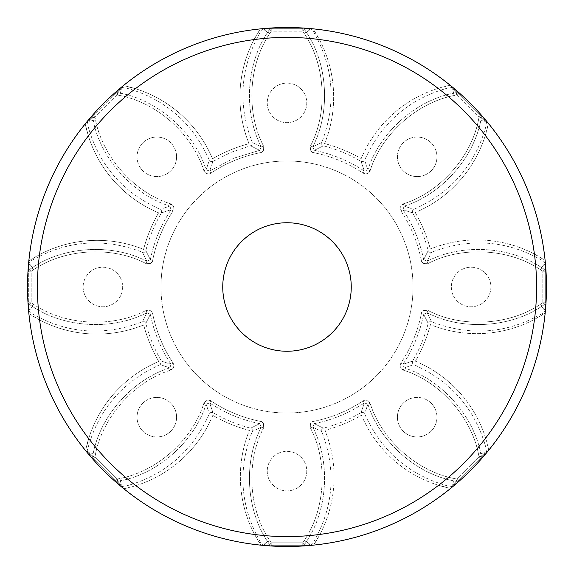<?xml version="1.0" encoding="UTF-8"?>
<svg xmlns="http://www.w3.org/2000/svg" width="574" height="574" viewBox="0 0 574 574"><rect width="100%" height="100%" fill="white"/><g stroke="black" fill="none" stroke-linecap="round" stroke-linejoin="round"><path stroke-width="0.43" stroke-dasharray="2.87 2.15" d="M526.975 385.692A259.477 259.477 0 0 1 188.308 526.975A259.477 259.477 0 0 1 47.025 188.308A259.477 259.477 0 0 1 385.692 47.025A259.477 259.477 0 0 1 526.975 385.692A259.477 259.477 0 0 0 545.171 313.017L534.487 319.359A249.59 249.59 0 0 1 517.834 381.932A249.59 249.59 0 0 0 381.932 56.166A249.59 249.59 0 0 0 56.166 192.068A249.59 249.59 0 0 0 192.068 517.834A249.59 249.59 0 0 0 517.834 381.932A249.59 249.59 0 0 1 485.647 438.12A123.561 123.561 0 0 0 415.382 361.175A148.271 148.271 0 0 0 430.421 324.611A123.561 123.561 0 0 0 545.171 313.017A259.477 259.477 0 0 0 313.017 28.829L319.359 39.513A249.59 249.59 0 0 1 438.12 88.353A123.561 123.561 0 0 0 361.175 158.618A148.271 148.271 0 0 0 324.611 143.579A123.561 123.561 0 0 0 313.017 28.829A259.477 259.477 0 0 0 28.829 260.983L39.513 254.641A249.59 249.59 0 0 1 88.353 135.88L85.225 123.855A123.561 123.561 0 0 0 158.618 212.825A148.271 148.271 0 0 0 143.579 249.389A123.561 123.561 0 0 0 28.829 260.983A259.477 259.477 0 0 0 260.983 545.171L254.641 534.487A249.59 249.59 0 0 1 135.88 485.647A123.561 123.561 0 0 0 212.825 415.382A148.271 148.271 0 0 0 249.389 430.421A123.561 123.561 0 0 0 260.983 545.171A259.477 259.477 0 0 0 526.975 385.692M227.577 262.562A64.252 64.252 0 0 0 262.562 346.423A64.252 64.252 0 0 0 346.423 311.438A64.252 64.252 0 0 0 311.438 227.577A64.252 64.252 0 0 0 227.577 262.562A64.252 64.252 0 0 1 346.366 262.426A64.252 64.252 0 0 0 262.426 227.634A64.252 64.252 0 0 0 227.634 311.574A64.252 64.252 0 0 0 311.574 346.366A64.252 64.252 0 0 0 346.366 262.426M88.353 135.88A123.561 123.561 0 0 0 158.618 212.825A148.271 148.271 0 0 0 143.579 249.389A123.561 123.561 0 0 0 39.513 254.641M135.88 485.647L123.855 488.775A123.561 123.561 0 0 0 212.825 415.382A148.271 148.271 0 0 0 249.389 430.421A123.561 123.561 0 0 0 254.641 534.487M438.12 88.353L450.145 85.225A123.561 123.561 0 0 0 361.175 158.618A148.271 148.271 0 0 0 324.611 143.579A123.561 123.561 0 0 0 319.359 39.513M485.647 438.12L488.775 450.145A123.561 123.561 0 0 0 415.382 361.175A148.271 148.271 0 0 0 430.421 324.611A123.561 123.561 0 0 0 534.487 319.359M262.562 346.423A64.252 64.252 0 0 1 227.634 311.574M259.685 150.345L250.608 145.818L259.685 150.345L250.608 145.818L259.685 150.345L260.151 152.684L259.685 150.345L261.357 146.944L259.685 150.345L233.668 158.245L259.685 150.345M209.682 171.052L211.01 173.039C226.077 163.073 242.45 156.293 260.151 152.684C262.964 152.505 264.083 150.237 263.502 145.889L261.357 146.944L263.502 145.889C245.83 112.325 248.506 64.783 269.751 33.457L267.742 32.166C246.045 64.152 243.311 112.683 261.357 146.944L252.273 142.481L261.357 146.944C243.311 112.683 246.045 64.152 267.742 32.166L269.199 29.884L264.119 29.855C260.747 29.855 260.747 29.855 264.119 29.855C260.747 29.855 260.747 29.855 264.119 29.855L269.199 29.884L271.215 31.168L269.199 29.884L267.742 32.166L264.119 29.855L269.751 33.457L271.215 31.168L271.215 28.7L271.215 31.168L302.785 31.168L302.785 28.7L266.178 28.7L307.822 28.7L302.785 28.7L302.785 31.168L304.801 29.884L302.785 31.168L304.249 33.457L306.258 32.166L304.249 33.457C325.515 64.819 328.156 112.361 310.498 145.889L312.643 146.944L321.727 142.481L312.643 146.944L321.727 142.481L312.643 146.944L314.315 150.345L312.643 146.944L310.498 145.889C310.01 150.323 311.13 152.591 313.849 152.684L314.315 150.345L323.392 145.818L314.315 150.345L323.392 145.818L314.315 150.345L313.849 152.684C331.55 156.293 347.93 163.073 362.99 173.039L364.318 171.052L361.096 161.438L364.318 171.052L361.096 161.438L364.318 171.052L367.905 169.832L364.318 171.052L362.99 173.039C365.107 174.898 367.496 174.087 370.165 170.6L367.905 169.832L364.641 160.254L367.905 169.832L364.641 160.254L367.905 169.832L370.165 170.6C381.401 134.373 416.911 102.653 454.091 95.521L453.575 93.189C415.619 100.464 379.371 132.852 367.905 169.832C379.371 132.852 415.619 100.464 453.575 93.189L456.222 92.601L452.649 88.992C450.267 86.602 450.267 86.602 452.649 88.992C450.267 86.602 450.267 86.602 452.649 88.992L456.222 92.601L456.732 94.94L456.222 92.601L453.575 93.189L452.649 88.992L454.091 95.521L456.732 94.94L458.483 93.189L456.732 94.94L479.06 117.268L480.811 115.517L454.924 89.63L484.37 119.076L480.811 115.517L479.06 117.268L481.399 117.778L479.06 117.268L478.479 119.909L480.811 120.425L478.479 119.909C471.34 157.125 439.591 192.613 403.4 203.835L404.168 206.095L413.746 209.359L404.168 206.095L413.746 209.359L404.168 206.095L402.948 209.682L404.168 206.095L403.4 203.835C399.913 206.633 399.102 209.022 400.961 211.01L402.948 209.682L412.562 212.904L402.948 209.682L412.562 212.904L402.948 209.682L400.961 211.01C410.927 226.077 417.707 242.458 421.316 260.151L423.655 259.685L428.182 250.608L423.655 259.685L428.182 250.608L423.655 259.685L427.056 261.357L423.655 259.685L421.316 260.151C421.495 262.964 423.763 264.083 428.111 263.502L427.056 261.357L431.519 252.273L427.056 261.357L431.519 252.273L427.056 261.357L428.111 263.502C461.675 245.83 509.217 248.506 540.543 269.751L541.834 267.742C509.848 246.045 461.317 243.311 427.056 261.357C461.317 243.311 509.848 246.045 541.834 267.742L544.116 269.199L544.145 264.119C544.145 260.747 544.145 260.747 544.145 264.119C544.145 260.747 544.145 260.747 544.145 264.119L544.116 269.199L542.832 271.215L544.116 269.199L541.834 267.742L544.145 264.119L540.543 269.751L542.832 271.215L545.3 271.215L542.832 271.215L542.832 302.785L545.3 302.785L545.3 266.178L545.3 307.822L545.3 302.785L542.832 302.785L544.116 304.801L542.832 302.785L540.543 304.249L541.834 306.258L540.543 304.249C509.181 325.515 461.639 328.156 428.111 310.498L427.056 312.643L431.519 321.727L427.056 312.643L431.519 321.727L427.056 312.643L423.655 314.315L427.056 312.643L428.111 310.498C423.677 310.01 421.409 311.13 421.316 313.849L423.655 314.315L428.182 323.392L423.655 314.315L428.182 323.392L423.655 314.315L421.316 313.849C417.707 331.55 410.927 347.93 400.961 362.99L402.948 364.318L412.562 361.096L402.948 364.318L412.562 361.096L402.948 364.318L404.168 367.905L402.948 364.318L400.961 362.99C399.102 365.107 399.913 367.496 403.4 370.165L404.168 367.905L413.746 364.641L404.168 367.905L413.746 364.641L404.168 367.905L403.4 370.165C439.627 381.401 471.347 416.911 478.479 454.091L480.811 453.575C473.536 415.619 441.148 379.371 404.168 367.905C441.148 379.371 473.536 415.619 480.811 453.575L481.399 456.222L485.008 452.649C487.398 450.267 487.398 450.267 485.008 452.649C487.398 450.267 487.398 450.267 485.008 452.649L481.399 456.222L479.06 456.732L481.399 456.222L480.811 453.575L485.008 452.649L478.479 454.091L479.06 456.732L480.811 458.483L479.06 456.732L456.732 479.06L458.483 480.811L484.37 454.924L454.924 484.37L458.483 480.811L456.732 479.06L456.222 481.399L456.732 479.06L454.091 478.479L453.575 480.811L454.091 478.479C416.875 471.34 381.387 439.591 370.165 403.4L367.905 404.168L364.641 413.746L367.905 404.168L364.641 413.746L367.905 404.168L364.318 402.948L367.905 404.168L370.165 403.4C367.367 399.913 364.978 399.102 362.99 400.961L364.318 402.948L361.096 412.562L364.318 402.948L361.096 412.562L364.318 402.948L362.99 400.961C347.923 410.927 331.542 417.707 313.849 421.316L314.315 423.655L323.392 428.182L314.315 423.655L323.392 428.182L314.315 423.655L312.643 427.056L314.315 423.655L313.849 421.316C311.036 421.495 309.917 423.763 310.498 428.111L312.643 427.056L321.727 431.519L312.643 427.056L321.727 431.519L312.643 427.056L310.498 428.111C328.17 461.675 325.494 509.217 304.249 540.543L306.258 541.834C327.955 509.848 330.689 461.317 312.643 427.056C330.689 461.317 327.955 509.848 306.258 541.834L304.801 544.116L309.881 544.145C313.253 544.145 313.253 544.145 309.881 544.145C313.253 544.145 313.253 544.145 309.881 544.145L304.801 544.116L302.785 542.832L304.801 544.116L306.258 541.834L309.881 544.145L304.249 540.543L302.785 542.832L302.785 545.3L302.785 542.832L271.215 542.832L271.215 545.3L307.822 545.3L266.178 545.3L271.215 545.3L271.215 542.832L269.199 544.116L271.215 542.832L269.751 540.543L267.742 541.834L269.751 540.543C248.485 509.181 245.844 461.639 263.502 428.111L261.357 427.056L259.685 423.655L261.357 427.056L252.273 431.519L261.357 427.056L252.273 431.519L261.357 427.056L263.502 428.111C263.99 423.677 262.87 421.409 260.151 421.316L259.685 423.655L250.608 428.182L259.685 423.655L250.608 428.182L259.685 423.655L260.151 421.316C242.45 417.707 226.07 410.927 211.01 400.961L209.682 402.948L212.904 412.562L209.682 402.948L212.904 412.562L209.682 402.948L211.01 400.961C208.893 399.102 206.504 399.913 203.835 403.4L206.095 404.168L209.682 402.948L206.095 404.168L203.835 403.4C192.599 439.627 157.089 471.347 119.909 478.479L120.425 480.811C158.381 473.536 194.629 441.148 206.095 404.168L209.359 413.746L206.095 404.168C194.629 441.148 158.381 473.536 120.425 480.811L117.778 481.399L121.351 485.008C123.733 487.398 123.733 487.398 121.351 485.008C123.733 487.398 123.733 487.398 121.351 485.008L117.778 481.399L117.268 479.06L117.778 481.399L120.425 480.811L121.351 485.008L119.909 478.479L117.268 479.06L115.517 480.811L117.268 479.06L94.94 456.732L93.189 458.483L119.076 484.37L89.63 454.924L93.189 458.483L94.94 456.732L92.601 456.222L94.94 456.732L95.521 454.091L93.189 453.575L95.521 454.091C102.66 416.875 134.409 381.387 170.6 370.165L169.832 367.905L171.052 364.318L169.832 367.905C157.104 363.529 157.104 363.529 169.832 367.905C157.104 363.529 157.104 363.529 169.832 367.905L170.6 370.165C174.13 367.288 174.941 364.892 173.039 362.99L171.052 364.318C158.245 360.027 158.245 360.027 171.052 364.318C158.245 360.027 158.245 360.027 171.052 364.318L173.039 362.99C163.073 347.923 156.293 331.55 152.684 313.849L150.345 314.315L145.818 323.392L150.345 314.315L145.818 323.392L150.345 314.315L152.684 313.849C152.505 311.036 150.237 309.917 145.889 310.498L146.944 312.643L150.345 314.315L146.944 312.643L145.889 310.498C112.325 328.17 64.783 325.494 33.457 304.249L32.166 306.258C64.152 327.955 112.683 330.689 146.944 312.643L142.481 321.727L146.944 312.643C112.683 330.689 64.152 327.955 32.166 306.258L29.884 304.801L31.168 302.785L29.884 304.801L29.855 309.881C29.855 313.253 29.855 313.253 29.855 309.881C29.855 313.253 29.855 313.253 29.855 309.881L29.884 304.801L32.166 306.258L33.457 304.249L31.168 302.785L28.7 302.785L31.168 302.785L31.168 271.215L28.7 271.215L28.7 302.785L28.7 271.215L31.168 271.215L29.884 269.199L31.168 271.215L33.457 269.751L32.166 267.742C64.18 246.024 112.719 243.326 146.944 261.357L150.345 259.685L146.944 261.357L142.481 252.273L146.944 261.357L142.481 252.273L146.944 261.357L145.889 263.502L146.944 261.357C112.719 243.326 64.18 246.024 32.166 267.742L33.457 269.751C64.819 248.485 112.361 245.844 145.889 263.502C150.323 263.99 152.591 262.87 152.684 260.151L150.345 259.685L145.818 250.608L150.345 259.685L145.818 250.608L150.345 259.685L152.684 260.151C156.293 242.45 163.073 226.07 173.039 211.01L171.052 209.682L161.438 212.904L171.052 209.682L161.438 212.904L171.052 209.682L169.832 206.095L171.052 209.682L173.039 211.01C174.898 208.893 174.087 206.504 170.6 203.835L169.832 206.095L170.6 203.835C134.373 192.599 102.653 157.089 95.521 119.909L93.189 120.425C100.464 158.381 132.852 194.629 169.832 206.095L160.254 209.359L169.832 206.095C132.852 194.629 100.464 158.381 93.189 120.425L92.601 117.778L94.94 117.268L92.601 117.778L88.992 121.351C86.602 123.733 86.602 123.733 88.992 121.351C86.602 123.733 86.602 123.733 88.992 121.351L92.601 117.778L93.189 120.425L95.521 119.909L94.94 117.268L93.189 115.517L94.94 117.268L117.268 94.94L115.517 93.189L93.189 115.517L115.517 93.189L117.268 94.94L117.778 92.601L117.268 94.94L119.909 95.521L120.425 93.189C158.417 100.472 194.643 132.881 206.095 169.832L209.682 171.052L206.095 169.832L209.359 160.254L206.095 169.832L209.359 160.254L206.095 169.832L203.835 170.6L206.095 169.832C194.643 132.881 158.417 100.472 120.425 93.189L119.909 95.521C157.125 102.66 192.613 134.409 203.835 170.6C206.633 174.087 209.022 174.898 211.01 173.039C226.077 163.073 242.458 156.293 260.151 152.684C263.653 151.457 264.772 149.19 263.502 145.889C245.83 112.332 248.499 64.783 269.751 33.457L271.215 31.168L302.785 31.168L304.249 33.457C325.515 64.819 328.156 112.361 310.498 145.889C309.343 149.412 310.455 151.68 313.849 152.684C331.55 156.293 347.93 163.073 362.99 173.039C366.334 174.647 368.723 173.836 370.165 170.6C381.394 134.373 416.911 102.646 454.091 95.521L456.732 94.94L479.06 117.268L478.479 119.909C471.34 157.125 439.591 192.613 403.4 203.835C400.085 205.506 399.274 207.903 400.961 211.01C410.927 226.077 417.707 242.458 421.316 260.151C422.543 263.653 424.81 264.772 428.111 263.502C461.668 245.83 509.217 248.499 540.543 269.751L542.832 271.215L542.832 302.785L540.543 304.249C509.181 325.515 461.639 328.156 428.111 310.498C424.588 309.343 422.321 310.455 421.316 313.849C417.707 331.55 410.927 347.93 400.961 362.99C399.353 366.334 400.164 368.723 403.4 370.165C439.627 381.394 471.354 416.911 478.479 454.091L479.06 456.732L456.732 479.06L454.091 478.479C416.875 471.34 381.387 439.591 370.165 403.4C368.494 400.085 366.097 399.274 362.99 400.961C347.923 410.927 331.542 417.707 313.849 421.316C310.347 422.543 309.228 424.81 310.498 428.111C328.17 461.668 325.501 509.217 304.249 540.543L302.785 542.832L271.215 542.832L269.751 540.543C248.485 509.181 245.844 461.639 263.502 428.111C264.657 424.588 263.545 422.321 260.151 421.316C242.45 417.707 226.07 410.927 211.01 400.961C207.666 399.353 205.277 400.164 203.835 403.4C192.606 439.627 157.089 471.354 119.909 478.479L117.268 479.06L94.94 456.732L95.521 454.091C102.66 416.875 134.409 381.387 170.6 370.165C173.915 368.494 174.726 366.097 173.039 362.99C163.073 347.923 156.293 331.542 152.684 313.849C151.457 310.347 149.19 309.228 145.889 310.498C112.332 328.17 64.783 325.501 33.457 304.249L31.168 302.785L31.168 271.215L33.457 269.751C64.819 248.485 112.361 245.844 145.889 263.502C149.412 264.657 151.68 263.545 152.684 260.151C156.293 242.45 163.073 226.07 173.039 211.01C174.647 207.666 173.836 205.277 170.6 203.835C134.373 192.606 102.646 157.089 95.521 119.909L94.94 117.268L117.268 94.94L119.909 95.521C157.125 102.66 192.613 134.409 203.835 170.6C205.506 173.915 207.903 174.726 211.01 173.039L209.682 171.052L212.904 161.438L209.682 171.052L212.904 161.438L209.682 171.052L233.668 158.245L209.682 171.052M28.7 307.822L28.7 302.785L28.7 307.822C28.7 311.158 28.7 311.158 28.7 307.822L29.855 309.881L32.166 306.258L29.855 309.881L28.7 307.822M28.7 271.215L28.7 266.178L28.7 271.215L29.884 269.199L29.855 264.119C29.855 260.747 29.855 260.747 29.855 264.119C29.855 260.747 29.855 260.747 29.855 264.119L29.884 269.199L28.7 271.215M436.95 156.817A19.767 19.767 0 0 0 417.183 137.05A19.767 19.767 0 0 0 397.409 156.817A19.767 19.767 0 0 0 417.183 176.591A19.767 19.767 0 0 0 436.95 156.817A19.767 19.767 0 0 0 417.183 137.05A19.767 19.767 0 0 0 397.409 156.817A19.767 19.767 0 0 0 417.183 176.591A19.767 19.767 0 0 0 436.95 156.817M436.95 417.183A19.767 19.767 0 0 0 417.183 397.409A19.767 19.767 0 0 0 397.409 417.183A19.767 19.767 0 0 0 417.183 436.95A19.767 19.767 0 0 0 436.95 417.183A19.767 19.767 0 0 0 417.183 397.409A19.767 19.767 0 0 0 397.409 417.183A19.767 19.767 0 0 0 417.183 436.95A19.767 19.767 0 0 0 436.95 417.183M176.591 417.183A19.767 19.767 0 0 0 156.817 397.409A19.767 19.767 0 0 0 137.05 417.183A19.767 19.767 0 0 0 156.817 436.95A19.767 19.767 0 0 0 176.591 417.183A19.767 19.767 0 0 0 156.817 397.409A19.767 19.767 0 0 0 137.05 417.183A19.767 19.767 0 0 0 156.817 436.95A19.767 19.767 0 0 0 176.591 417.183M176.591 156.817A19.767 19.767 0 0 0 156.817 137.05A19.767 19.767 0 0 0 137.05 156.817A19.767 19.767 0 0 0 156.817 176.591A19.767 19.767 0 0 0 176.591 156.817A19.767 19.767 0 0 0 156.817 137.05A19.767 19.767 0 0 0 137.05 156.817A19.767 19.767 0 0 0 156.817 176.591A19.767 19.767 0 0 0 176.591 156.817M160.971 287A126.029 126.029 0 0 0 287 413.029A126.029 126.029 0 0 0 413.029 287A126.029 126.029 0 0 0 287 160.971A126.029 126.029 0 0 0 160.971 287A126.029 126.029 0 0 1 287 160.971A126.029 126.029 0 0 1 413.029 287A126.029 126.029 0 0 1 287 413.029A126.029 126.029 0 0 1 160.971 287M266.178 28.7C262.842 28.7 262.842 28.7 266.178 28.7L264.119 29.855L266.178 28.7M309.881 29.855L304.801 29.884L309.881 29.855C313.253 29.855 313.253 29.855 309.881 29.855C313.253 29.855 313.253 29.855 309.881 29.855L307.822 28.7L309.881 29.855L306.258 32.166L304.801 29.884L302.785 28.7L304.801 29.884L306.258 32.166L309.881 29.855M454.924 89.63C452.563 87.27 452.563 87.27 454.924 89.63L452.649 88.992L454.924 89.63M485.008 121.351L481.399 117.778L485.008 121.351C487.398 123.733 487.398 123.733 485.008 121.351C487.398 123.733 487.398 123.733 485.008 121.351L484.37 119.076L485.008 121.351L480.811 120.425L481.399 117.778L480.811 115.517L481.399 117.778L480.811 120.425L485.008 121.351M545.3 266.178C545.3 262.842 545.3 262.842 545.3 266.178L544.145 264.119L545.3 266.178M544.145 309.881L544.116 304.801L544.145 309.881C544.145 313.253 544.145 313.253 544.145 309.881C544.145 313.253 544.145 313.253 544.145 309.881L545.3 307.822L544.145 309.881L541.834 306.258L544.116 304.801L545.3 302.785L544.116 304.801L541.834 306.258L544.145 309.881M484.37 454.924C486.73 452.563 486.73 452.563 484.37 454.924L485.008 452.649L484.37 454.924M452.649 485.008L456.222 481.399L452.649 485.008C450.267 487.398 450.267 487.398 452.649 485.008C450.267 487.398 450.267 487.398 452.649 485.008L454.924 484.37L452.649 485.008L453.575 480.811L456.222 481.399L458.483 480.811L456.222 481.399L453.575 480.811L452.649 485.008M307.822 545.3C311.158 545.3 311.158 545.3 307.822 545.3L309.881 544.145L307.822 545.3M264.119 544.145L269.199 544.116L264.119 544.145C260.747 544.145 260.747 544.145 264.119 544.145C260.747 544.145 260.747 544.145 264.119 544.145L266.178 545.3L264.119 544.145L267.742 541.834L269.199 544.116L271.215 545.3L269.199 544.116L267.742 541.834L264.119 544.145M119.076 484.37C121.437 486.73 121.437 486.73 119.076 484.37L121.351 485.008L119.076 484.37M88.992 452.649L92.601 456.222L88.992 452.649C86.602 450.267 86.602 450.267 88.992 452.649C86.602 450.267 86.602 450.267 88.992 452.649L89.63 454.924L88.992 452.649L93.189 453.575L92.601 456.222L93.189 458.483L92.601 456.222L93.189 453.575L88.992 452.649M267.233 102.897A19.767 19.767 0 0 0 287 122.664A19.767 19.767 0 0 0 306.767 102.897A19.767 19.767 0 0 0 287 83.122A19.767 19.767 0 0 0 267.233 102.897A19.767 19.767 0 0 1 287 83.122A19.767 19.767 0 0 1 306.767 102.897A19.767 19.767 0 0 1 287 122.664A19.767 19.767 0 0 1 267.233 102.897M451.336 287A19.767 19.767 0 0 0 471.103 306.767A19.767 19.767 0 0 0 490.878 287A19.767 19.767 0 0 0 471.103 267.233A19.767 19.767 0 0 0 451.336 287A19.767 19.767 0 0 1 471.103 267.233A19.767 19.767 0 0 1 490.878 287A19.767 19.767 0 0 1 471.103 306.767A19.767 19.767 0 0 1 451.336 287M267.233 471.103A19.767 19.767 0 0 0 287 490.878A19.767 19.767 0 0 0 306.767 471.103A19.767 19.767 0 0 0 287 451.336A19.767 19.767 0 0 0 267.233 471.103A19.767 19.767 0 0 1 287 451.336A19.767 19.767 0 0 1 306.767 471.103A19.767 19.767 0 0 1 287 490.878A19.767 19.767 0 0 1 267.233 471.103M83.122 287A19.767 19.767 0 0 0 102.897 306.767A19.767 19.767 0 0 0 122.664 287A19.767 19.767 0 0 0 102.897 267.233A19.767 19.767 0 0 0 83.122 287A19.767 19.767 0 0 1 102.897 267.233A19.767 19.767 0 0 1 122.664 287A19.767 19.767 0 0 1 102.897 306.767A19.767 19.767 0 0 1 83.122 287M89.63 119.076L93.189 115.517L89.63 119.076C87.27 121.437 87.27 121.437 89.63 119.076L88.992 121.351L93.189 120.425L88.992 121.351L89.63 119.076M115.517 93.189L119.076 89.63C121.437 87.27 121.437 87.27 119.076 89.63L115.517 93.189L117.778 92.601L121.351 88.992L117.778 92.601L120.425 93.189L117.778 92.601L115.517 93.189M121.351 88.992C123.733 86.602 123.733 86.602 121.351 88.992C123.733 86.602 123.733 86.602 121.351 88.992L120.425 93.189L121.351 88.992L119.076 89.63L121.351 88.992M485.303 135.435A123.561 123.561 0 0 1 415.217 212.531A123.561 123.561 0 0 0 488.402 123.403A259.477 259.477 0 0 1 545.113 260.402L534.408 254.081A249.59 249.59 0 0 0 485.303 135.435L488.402 123.403A259.477 259.477 0 0 0 260.402 28.887L254.081 39.592A249.59 249.59 0 0 0 135.435 88.697A123.561 123.561 0 0 1 212.531 158.783A148.271 148.271 0 0 1 249.066 143.665A123.561 123.561 0 0 1 260.402 28.887A259.477 259.477 0 0 0 28.887 313.598L39.592 319.919A249.59 249.59 0 0 0 88.697 438.565A123.561 123.561 0 0 1 158.783 361.469A148.271 148.271 0 0 1 143.665 324.934A123.561 123.561 0 0 1 28.887 313.598A259.477 259.477 0 0 0 313.598 545.113L319.919 534.408A249.59 249.59 0 0 0 438.565 485.303A123.561 123.561 0 0 1 361.469 415.217A148.271 148.271 0 0 1 324.934 430.335A123.561 123.561 0 0 1 313.598 545.113A259.477 259.477 0 0 0 545.113 260.402A123.561 123.561 0 0 0 430.335 249.066A123.561 123.561 0 0 1 534.408 254.081M438.565 485.303L450.597 488.402A123.561 123.561 0 0 1 361.469 415.217A148.271 148.271 0 0 1 324.934 430.335A123.561 123.561 0 0 1 319.919 534.408M415.217 212.531A148.271 148.271 0 0 1 430.335 249.066A148.271 148.271 0 0 0 415.217 212.531M135.435 88.697L123.403 85.598A123.561 123.561 0 0 1 212.531 158.783A148.271 148.271 0 0 1 249.066 143.665A123.561 123.561 0 0 1 254.081 39.592M88.697 438.565L85.598 450.597A123.561 123.561 0 0 1 158.783 361.469A148.271 148.271 0 0 1 143.665 324.934A123.561 123.561 0 0 1 39.592 319.919M271.215 28.7L269.199 29.884L271.215 28.7M312.643 146.944C330.674 112.719 327.976 64.18 306.258 32.166C327.976 64.18 330.674 112.719 312.643 146.944M364.318 171.052C348.992 160.914 332.324 154.011 314.315 150.345C332.324 154.011 348.992 160.914 364.318 171.052M458.483 93.189L456.222 92.601L458.483 93.189M404.168 206.095C441.119 194.643 473.528 158.417 480.811 120.425C473.528 158.417 441.119 194.643 404.168 206.095M423.655 259.685C419.989 241.676 413.086 225.015 402.948 209.682C413.086 225.015 419.989 241.676 423.655 259.685M545.3 271.215L544.116 269.199L545.3 271.215M427.056 312.643C461.281 330.674 509.82 327.976 541.834 306.258C509.82 327.976 461.281 330.674 427.056 312.643M402.948 364.318C413.086 348.992 419.989 332.324 423.655 314.315C419.989 332.324 413.086 348.992 402.948 364.318M480.811 458.483L481.399 456.222L480.811 458.483M367.905 404.168C379.357 441.119 415.583 473.528 453.575 480.811C415.583 473.528 379.357 441.119 367.905 404.168M314.315 423.655C332.324 419.989 348.985 413.086 364.318 402.948C348.985 413.086 332.324 419.989 314.315 423.655M302.785 545.3L304.801 544.116L302.785 545.3M261.357 427.056C243.326 461.281 246.024 509.82 267.742 541.834C246.024 509.82 243.326 461.281 261.357 427.056M259.685 423.655C241.676 419.989 225.008 413.086 209.682 402.948C225.008 413.086 241.676 419.989 259.685 423.655M115.517 480.811L117.778 481.399L115.517 480.811M169.832 367.905C132.881 379.357 100.472 415.583 93.189 453.575C100.472 415.583 132.881 379.357 169.832 367.905M171.052 364.318C160.914 348.985 154.011 332.324 150.345 314.315C154.011 332.324 160.914 348.992 171.052 364.318M28.7 302.785L29.884 304.801L28.7 302.785M29.884 269.199L32.166 267.742L29.884 269.199M150.345 259.685C154.011 241.676 160.914 225.008 171.052 209.682C160.914 225.008 154.011 241.676 150.345 259.685M93.189 115.517L92.601 117.778L93.189 115.517M29.855 264.119L28.7 266.178L29.855 264.119L32.166 267.742L29.855 264.119M212.904 161.43L231.207 152.297L251.498 145.401L252.467 143.557L252.273 142.474C237.249 103.435 240.355 65.895 261.586 29.855L263.674 28.7M120.849 486.135L123.137 486.802C163.64 476.327 192.376 451.975 209.359 413.754L210.909 412.319L212.911 412.548C224.735 419.544 237.306 424.746 250.608 428.182L252.187 429.402L252.273 431.526C237.249 470.565 240.355 508.105 261.586 544.145L263.674 545.3M28.7 310.326L29.855 312.414C65.895 333.645 103.435 336.751 142.474 321.727L144.576 321.813L145.832 323.392C149.254 336.694 154.456 349.265 161.43 361.096L160.254 364.634M87.865 120.849L87.198 123.137C97.673 163.64 122.025 192.376 160.246 209.359L161.681 210.909L161.452 212.911C154.456 224.735 149.254 237.306 145.818 250.608L144.598 252.187L142.474 252.273C103.435 237.249 65.895 240.355 29.855 261.586L28.7 263.674M212.918 161.459L210.923 161.689L209.367 160.246C192.376 122.025 163.64 97.673 123.137 87.198L120.849 87.865M453.151 87.865L450.863 87.198C410.36 97.673 381.624 122.025 364.641 160.246L363.091 161.681L361.089 161.452C349.265 154.456 336.694 149.254 323.392 145.818L321.813 144.598L321.727 142.474C336.751 103.435 333.645 65.895 312.414 29.855L310.326 28.7M412.541 212.918L412.311 210.923L413.754 209.367C451.975 192.376 476.327 163.64 486.802 123.137L486.135 120.849M545.3 263.674L544.145 261.586C508.105 240.355 470.565 237.249 431.526 252.273L429.424 252.194L428.168 250.608C424.746 237.306 419.544 224.735 412.57 212.904M486.135 453.151L486.802 450.863C476.327 410.36 451.975 381.624 413.754 364.641L412.319 363.091L412.548 361.089C419.544 349.265 424.746 336.694 428.182 323.392L429.402 321.813L431.526 321.727C470.565 336.751 508.105 333.645 544.145 312.414L545.3 310.326M361.082 412.541L363.077 412.311L364.634 413.754C381.624 451.975 410.36 476.327 450.863 486.802L453.151 486.135M310.326 545.3L312.414 544.145C333.645 508.105 336.751 470.565 321.727 431.526L321.806 429.424L323.392 428.168C336.694 424.746 349.265 419.544 361.096 412.57M160.29 364.619C122.04 381.602 97.68 410.345 87.198 450.863L87.865 453.151"/><path stroke-width="0.86" d="M346.366 262.426A64.252 64.252 0 0 1 311.574 346.366A64.252 64.252 0 0 1 227.634 311.574A64.252 64.252 0 0 1 262.426 227.634A64.252 64.252 0 0 1 346.423 311.438A64.252 64.252 0 0 1 262.562 346.423M227.634 311.574A64.252 64.252 0 0 1 227.577 262.562M47.247 386.237A259.477 259.477 0 0 0 386.237 526.753A259.477 259.477 0 0 0 526.753 187.763A259.477 259.477 0 0 0 187.763 47.247A259.477 259.477 0 0 0 47.247 386.237M517.619 191.544A249.59 249.59 0 0 1 382.456 517.619A249.59 249.59 0 0 1 56.381 382.456A249.59 249.59 0 0 1 191.544 56.381A249.59 249.59 0 0 1 517.619 191.544"/></g></svg>
